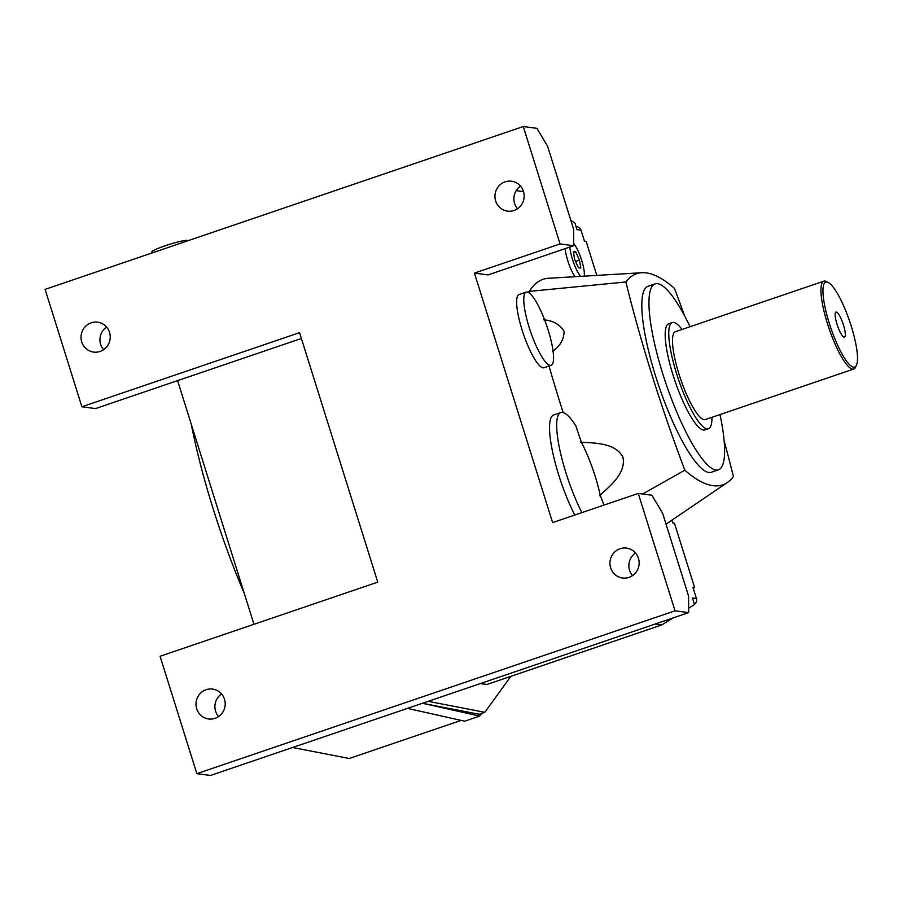 <?xml version="1.0" encoding="UTF-8"?>
<svg xmlns="http://www.w3.org/2000/svg" width="902" height="902" viewBox="0 0 902 902"><rect width="100%" height="100%" fill="white"/><g stroke="black" fill="none" stroke-linecap="round" stroke-linejoin="round"><path stroke-width="1.35" d="M682.036 329.455A56.071 12.493 71.2 0 0 673.681 322.442A56.071 12.493 71.2 0 0 672.283 322.566A56.071 12.493 71.2 0 0 677.56 376.754A56.071 12.493 71.2 0 0 707.021 428.845A56.071 12.493 71.2 0 0 708.431 428.721A56.071 12.493 71.2 0 0 711.949 417.31M708.431 428.721L704.857 429.938A56.071 12.493 -108.8 0 1 703.459 430.051A56.071 12.493 -108.8 0 1 673.986 377.972A56.071 12.493 -108.8 0 1 668.709 323.784L672.283 322.566M690.086 326.716A98.217 21.873 71.2 0 0 657.581 283.668A98.217 21.873 71.2 0 0 655.123 283.882A98.217 21.873 71.2 0 0 664.368 378.806A98.217 21.873 71.2 0 0 715.985 470.043A98.217 21.873 71.2 0 0 718.443 469.829A98.217 21.873 71.2 0 0 719.999 414.57M718.443 469.829L711.306 472.265A98.217 21.873 -108.8 0 1 708.859 472.479A98.217 21.873 -108.8 0 1 657.231 381.23A98.217 21.873 -108.8 0 1 647.986 286.306L655.123 283.882M91.125 322.837A15.086 14.612 97.5 0 1 110.179 335.691A15.086 14.612 97.5 0 1 93.639 352.096A15.086 14.612 97.5 0 1 91.125 322.837M505.075 181.866A15.086 14.612 97.5 0 1 524.118 194.731A15.086 14.612 97.5 0 1 507.589 211.136A15.086 14.612 97.5 0 1 505.075 181.866M206.107 689.714A15.086 14.612 97.5 0 1 225.15 702.579A15.086 14.612 97.5 0 1 208.621 718.973A15.086 14.612 97.5 0 1 206.107 689.714M620.046 548.754A15.086 14.612 97.5 0 1 639.101 561.608A15.086 14.612 97.5 0 1 622.56 578.013A15.086 14.612 97.5 0 1 620.046 548.754M551.122 365.31L543.985 367.745A38.673 8.614 -108.8 0 1 543.015 367.824A38.673 8.614 -108.8 0 1 522.698 331.902A38.673 8.614 -108.8 0 1 519.056 294.537L526.193 292.101A38.673 8.614 71.2 0 0 529.835 329.478A38.673 8.614 71.2 0 0 550.152 365.4A38.673 8.614 71.2 0 0 551.122 365.31A38.673 8.614 71.2 0 0 553.039 350.957A38.673 8.614 -108.8 0 0 544.673 320.007A38.673 8.614 71.2 0 0 527.163 292.022A38.673 8.614 71.2 0 0 526.193 292.101M603.957 505.109A409.485 91.215 71.2 0 1 600.225 495.209A54.131 12.064 -108.8 0 0 581.316 442.172A409.485 91.215 71.2 0 1 575.916 425.992A65.733 14.646 71.2 0 0 562.442 412.406A65.733 14.646 71.2 0 0 560.796 412.552A65.733 14.646 71.2 0 0 559.691 449.23A65.733 14.646 71.2 0 0 581.903 512.618M152.19 252.91L151.897 251.974A18.953 2.018 -17.4 0 1 167.332 245.04A18.953 2.018 -17.4 0 1 187.458 240.36A18.953 2.018 -17.4 0 1 188.056 240.642L188.067 240.687M584.192 276.147A18.953 4.217 71.2 0 0 581.519 259.832A18.953 4.217 71.2 0 0 573.695 243.495M829.242 323.153A44.852 9.99 -108.8 0 1 828.318 282.529A44.852 9.99 -108.8 0 1 851.217 326.05A44.852 9.99 -108.8 0 1 856.472 365.209A44.852 9.99 -108.8 0 1 829.242 323.153M856.472 365.209L855.603 367.091A46.408 10.339 -108.8 0 1 853.766 369.019A46.408 10.339 -108.8 0 1 827.438 323.592A46.408 10.339 -108.8 0 1 823.842 281.165A46.408 10.339 -108.8 0 1 826.48 281.571L828.318 282.529M853.766 369.019L705.319 419.565A46.408 10.339 -108.8 0 1 678.992 374.15A46.408 10.339 -108.8 0 1 675.395 331.71L823.842 281.165M836.988 324.179A13.226 2.943 -108.8 0 1 835.556 312.43A13.226 2.943 -108.8 0 1 843.471 325.036A13.226 2.943 -108.8 0 1 843.956 337.1A13.226 2.943 -108.8 0 1 836.988 324.179M480.315 683.581L486.99 684.46L661.842 624.917L655.168 624.037M575.025 276.7A18.953 4.217 -108.8 0 1 565.193 248.636M569.838 247.058A18.953 4.217 71.2 0 0 580.651 276.362M575.747 251.906L579.479 260.137L580.809 268.052L578.396 267.725L574.664 259.505L573.345 251.59L575.747 251.906L573.525 252.661M579.479 260.137L575.555 261.467M516.169 190.672L523.532 191.641M672.712 522.856L674.459 523.239L672.757 523.013L671.877 520.206M596.797 275.403L586.153 241.432L584.451 241.206L580.989 230.168A5.029 4.871 -82.5 0 0 576.998 226.763L576.062 226.639M694.416 604.295A5.029 4.871 -82.5 0 0 696.423 598.511L692.962 587.473L694.664 587.698L674.459 523.239M696.423 598.511L692.443 597.992L694.506 604.599L688.654 608.241M570.865 220.438L574.935 223.031L577.009 229.638L580.989 230.168M673.039 617.949L661.842 624.917M573.706 245.739L560.074 243.946L523.273 126.539L536.915 128.332L547.615 146.271L573.604 229.198L573.706 245.739L488.061 274.907L474.429 273.103L552.61 522.585L638.255 493.428L651.887 495.221L662.598 513.159L688.576 596.087L688.677 612.627L292.575 747.51L349.232 758.492L461.125 720.394M574.766 515.042A65.733 14.646 -108.8 0 1 552.554 451.654A65.733 14.646 -108.8 0 1 553.659 414.976L560.796 412.552M563.152 412.552A411.549 91.677 -108.8 0 1 549.002 366.032M529.79 293.409A411.549 91.677 -108.8 0 1 529.305 291.391A411.549 91.677 -108.8 0 1 548.529 278.278L641.863 272.72A386.687 86.13 71.2 0 0 625.864 281.965A386.687 86.13 71.2 0 0 684.855 470.201L642.652 494.003M580.46 442.149C595.061 443.119 615.401 442.769 622.944 457.201C626.225 473.155 610.259 485.761 599.571 495.762M543.805 319.838C553.016 320.548 559.781 324.404 564.111 331.395C563.885 339.603 559.973 346.312 552.362 351.532M626.664 281.886L528.504 291.47M635.493 552.994A15.086 14.612 -82.5 0 0 632.505 575.623M221.542 693.954A15.086 14.612 -82.5 0 0 218.566 716.594M520.522 186.105A15.086 14.612 -82.5 0 0 517.534 208.745M106.571 327.076A15.086 14.612 -82.5 0 0 103.595 349.705M560.074 243.946L474.429 273.103M688.677 612.627L675.046 610.823L196.861 773.668L160.071 656.261L377.758 582.14L299.565 332.658L81.89 406.779L95.533 408.572L177.604 380.621L253.958 624.285M301.392 338.475L177.604 380.621M523.273 126.539L45.1 289.373L81.89 406.779M292.575 747.51L210.504 775.461L196.861 773.668M675.046 610.823L638.255 493.428M244.341 593.584A212.68 47.378 -108.8 0 1 191.247 424.177M481.521 713.448L479.706 716.098L422.474 703.278L479.131 714.26L484.836 712.309L428.179 701.339M407.478 708.386L464.722 721.194L479.706 716.098M510.848 676.331L484.836 712.309M684.562 315.813A386.687 86.13 71.2 0 0 674.448 288.369A386.687 86.13 71.2 0 0 641.863 272.72M684.855 470.201A386.687 86.13 71.2 0 0 727.429 482.457A386.687 86.13 71.2 0 0 733.439 476.606A386.687 86.13 71.2 0 0 724.148 440.931M727.429 482.457L666.048 524.175"/></g></svg>
